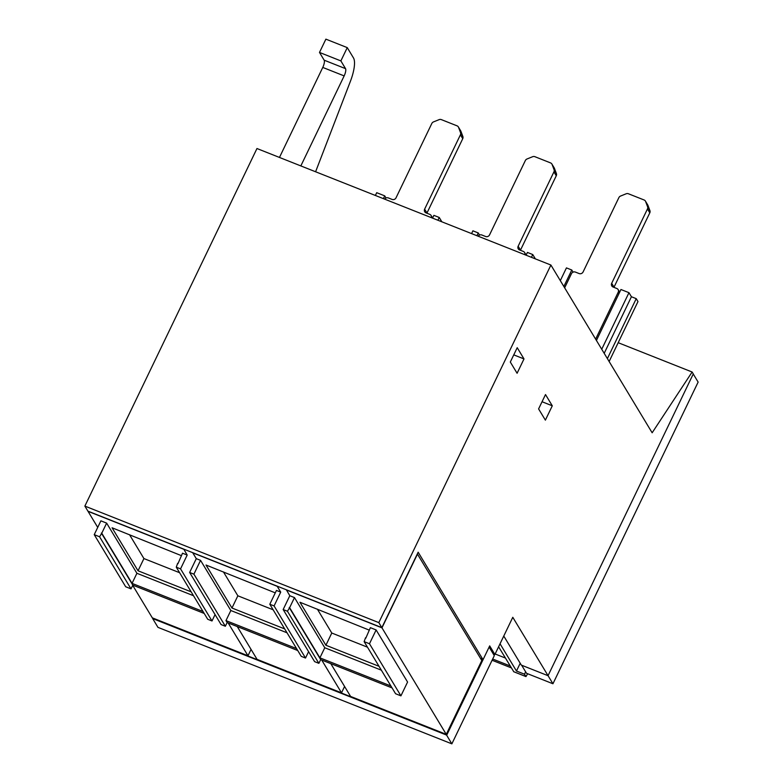 <?xml version="1.0" encoding="UTF-8"?>
<svg xmlns="http://www.w3.org/2000/svg" width="783" height="783" viewBox="0 0 783 783"><rect width="100%" height="100%" fill="white"/><g stroke="black" fill="none" stroke-linecap="round" stroke-linejoin="round"><path stroke-width="1.17" d="M525.638 671.834L524.493 674.202L516.477 671.021L500.043 643.792M527.654 673.742L525.97 676.59L524.493 674.202M495.14 653.981L505.397 658.043M492.683 659.022L510.164 665.942M511.328 667.879L492.086 660.255M498.595 646.787L513.765 671.716M520.206 663.279L516.477 671.021M693.239 373.98L698.133 382.084L552.945 683.765L512.787 617.298L494.895 654.49L489.688 645.877L446.731 735.139L482.749 659.208L418.161 552.201L381.85 627.643L378.815 622.612L550.899 265.036L652.151 432.784L692.123 372.013L693.278 373.912L548.031 675.7L521.312 665.1L503.772 636.041M446.731 735.139L152.783 618.619L152.577 617.953M482.749 659.208L480.478 658.307M517.093 373.266L510.31 362.04L517.22 347.691L523.993 358.927L517.093 373.266M513.765 354.865L523.993 358.927M545.379 420.138L538.596 408.912L545.506 394.563L552.289 405.8L545.379 420.138M542.051 401.738L552.289 405.8M383.396 198.637L384.727 195.867L386.009 197.991M375.38 195.456L376.711 192.687L384.727 195.867M476.925 235.712L478.256 232.942L479.539 235.066M471.581 233.588L472.912 230.819L478.256 232.942M563.848 286.49L571.786 270.018L573.068 272.141M560.315 280.627L566.442 267.894L571.786 270.018M601.736 349.257L628.964 292.685L620.948 289.504L596.431 340.458M535.386 258.879L532.763 254.553L527.419 252.429L526.088 255.199M628.964 292.685L631.421 296.747L636.236 298.656L607.383 358.604M631.421 296.747L604.192 353.329M441.857 221.814L439.243 217.478L433.89 215.354L432.559 218.124M374.274 195.026L375.458 195.29M531.432 257.313L532.763 254.553M609.135 361.511L637.988 301.563L636.236 298.656M437.903 220.248L439.243 217.478M550.899 265.036L256.961 148.525L84.867 506.092L87.911 511.133L381.85 627.643M347.261 47.626L340.869 60.908L319.493 52.432L325.885 39.15L347.261 47.626L353.505 57.971A24.156 7.39 -68.4 0 1 350.441 81.207L315.598 171.761M319.493 52.432L324.162 60.183A6.039 1.85 -68.4 0 1 322.772 67.426L279.462 157.442M340.869 60.908L345.548 68.65A6.039 1.85 -68.4 0 1 344.158 75.902L300.838 165.918M692.123 372.013L618.188 342.7M378.815 622.612L84.867 506.092M446.437 734.65L152.489 618.139M494.895 654.49L493.202 653.825M152.812 618.629L446.702 735.129M152.763 618.736L157.96 627.359L451.86 743.85L494.298 655.655L489.121 647.061M451.86 743.85L446.653 735.227M595.628 339.137L618.218 292.216A3.024 2.799 -31.1 0 0 616.818 288.496L613.079 287.018A3.024 2.799 148.9 0 1 611.689 283.299L647.463 208.953A3.024 2.799 -31.1 0 0 647.59 206.761L645.613 201.515A3.024 2.799 -31.1 0 0 644.106 199.978L628.406 193.763A3.024 2.799 -31.1 0 0 626.146 193.792L620.557 196.053A3.024 2.799 -31.1 0 0 618.873 197.619L583.09 271.965A3.024 2.799 148.9 0 1 579.146 273.561L575.397 272.083A3.024 2.799 -31.1 0 0 571.453 273.678L564.651 287.811M645.407 201.084L647.747 204.95A3.024 2.799 148.9 0 1 647.952 205.381L649.929 210.637A3.024 2.799 148.9 0 1 649.802 212.829L614.019 287.175A3.024 2.799 -31.1 0 0 613.941 287.361M524.855 254.71A3.024 2.799 -31.1 0 0 523.289 251.421L519.55 249.943A3.024 2.799 148.9 0 1 518.16 246.224L553.933 171.878A3.024 2.799 -31.1 0 0 554.061 169.696L552.084 164.44A3.024 2.799 -31.1 0 0 550.576 162.913L534.887 156.688A3.024 2.799 -31.1 0 0 532.616 156.717L527.028 158.978A3.024 2.799 -31.1 0 0 525.344 160.544L489.561 234.89A3.024 2.799 148.9 0 1 485.617 236.495L481.868 235.008A3.024 2.799 -31.1 0 0 478.159 236.202M551.878 164.009L554.217 167.885A3.024 2.799 148.9 0 1 554.423 168.316L556.4 173.562A3.024 2.799 148.9 0 1 556.273 175.754L520.499 250.1A3.024 2.799 -31.1 0 0 520.411 250.286M431.325 217.635A3.024 2.799 -31.1 0 0 429.759 214.356L426.021 212.868A3.024 2.799 148.9 0 1 424.631 209.159L460.414 134.813A3.024 2.799 -31.1 0 0 460.531 132.621L458.564 127.365A3.024 2.799 -31.1 0 0 457.047 125.838L441.358 119.623A3.024 2.799 -31.1 0 0 439.087 119.652L433.508 121.903A3.024 2.799 -31.1 0 0 431.815 123.479L396.032 197.825A3.024 2.799 148.9 0 1 392.087 199.42L388.348 197.933A3.024 2.799 -31.1 0 0 384.629 199.127M458.349 126.934L460.688 130.81A3.024 2.799 148.9 0 1 460.893 131.241L462.87 136.496A3.024 2.799 148.9 0 1 462.743 138.679L426.97 213.025A3.024 2.799 -31.1 0 0 426.882 213.211M417.515 553.982L381.967 627.839L446.261 734.356L481.809 660.509L417.339 553.914M446.261 734.356L350.598 696.439L330.798 663.632M344.579 686.466L341.515 692.838L257.069 659.364L237.269 626.557M251.049 649.391L247.986 655.763L152.313 617.846L132.709 585.371M177.663 563.3L176.273 567.176L180.55 568.869L187.196 555.059L182.517 553.199L177.927 563.731M203.032 611.513L132.043 583.374L101.77 533.213L106.635 523.122L100.89 520.842L94.234 534.652L99.578 536.776L101.77 533.213M193.499 595.716L136.908 573.283L132.043 583.374M136.908 573.283L106.635 523.122M181.353 555.636L112.086 527.791L138.043 570.787L191.16 591.84M179.62 572.716L143.925 558.563L138.043 570.787M143.925 558.563L129.518 534.691M204.206 613.451L132.816 585.155L101.369 533.057M296.561 648.588L225.974 620.606L230.838 610.515L200.556 560.354L196.288 558.651L189.633 572.471L193.91 574.164L200.556 560.354M287.028 632.791L230.838 610.515M275.273 592.868L206.017 565.023L231.974 608.019L284.689 628.915M273.15 609.791L237.856 595.794L231.974 608.019M237.856 595.794L223.449 571.923M280.725 592.124L276.448 590.431L269.802 604.251L274.079 605.944L280.725 592.124L277.221 586.32L192.775 552.847L196.288 558.651M365.524 637.754L364.134 641.639L369.478 643.753L376.124 629.943L370.379 627.663L365.788 638.194M390.893 685.977L319.904 657.837L289.632 607.677L294.486 597.586L289.808 595.726L283.162 609.546L287.439 611.239L289.632 607.677M381.36 670.179L324.769 647.747L319.904 657.837M324.769 647.747L294.486 597.586M369.204 630.1L299.948 602.254L325.904 645.251L379.021 666.304M367.472 647.179L331.777 633.026L325.904 645.251M331.777 633.026L317.379 609.154M392.068 687.914L320.678 659.619L289.23 607.52M376.124 629.943L407.571 682.042L400.925 695.852L369.478 643.753M400.925 695.852L395.581 693.738L364.134 641.639M320.678 659.619L318.887 663.338L287.439 611.239M318.887 663.338L314.609 661.645L283.162 609.546M286.363 589.795L289.808 595.726M341.515 692.838L321.705 660.03M308.59 651.671L305.527 658.043L274.079 605.944M305.527 658.043L301.249 656.35L269.802 604.251M297.736 650.526L227.148 622.544L225.974 620.606M227.148 622.544L225.357 626.263L193.91 574.164M225.357 626.263L221.08 624.57L189.633 572.471M247.986 655.763L228.176 622.955M187.196 555.059L183.751 549.118M215.061 614.596L211.997 620.968L180.55 568.869M211.997 620.968L207.72 619.275L176.273 567.176M132.816 585.155L131.025 588.875L99.578 536.776M131.025 588.875L125.681 586.751L94.234 534.652M183.692 549.245L88.029 511.328L97.728 527.399M381.967 627.839L286.304 589.922M521.654 665.237L526.519 673.292L552.945 683.765M513.609 671.657L525.902 676.522M345.548 68.65L324.162 60.183M344.158 75.902L322.772 67.426M618.218 292.216L619.01 293.537M614.019 287.175L611.689 283.299M649.802 212.829L647.463 208.953M649.929 210.637L647.59 206.761M647.952 205.381L645.613 201.515M520.499 250.1L518.16 246.224M556.273 175.754L553.933 171.878M556.4 173.562L554.061 169.696M554.423 168.316L552.084 164.44M426.97 213.025L424.631 209.159M462.743 138.679L460.414 134.813M462.87 136.496L460.531 132.621M460.893 131.241L458.564 127.365M513.677 671.716L525.97 676.59M619.676 292.157L618.13 289.593M526.147 255.082L524.6 252.527M432.617 218.017L431.071 215.452"/></g></svg>
